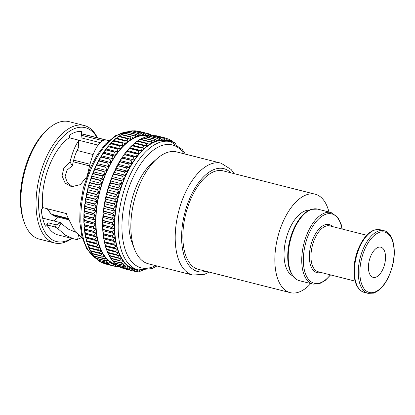 <?xml version="1.0" encoding="UTF-8"?>
<svg xmlns="http://www.w3.org/2000/svg" width="415" height="415" viewBox="0 0 415 415"><rect width="100%" height="100%" fill="white"/><g stroke="black" fill="none" stroke-linecap="round" stroke-linejoin="round"><path stroke-width="0.62" d="M375.559 277.277A15.578 7.895 -75.8 0 1 373.147 277.37A15.578 7.895 -75.8 0 1 368.842 262.591A15.578 7.895 -75.8 0 1 378.397 247.267A15.578 7.895 -75.8 0 1 380.809 247.174A15.578 7.895 -75.8 0 1 385.115 261.953A15.578 7.895 -75.8 0 1 375.559 277.277M292.658 275.809A34.04 17.254 -75.8 0 1 285.281 242.386A34.04 17.254 -75.8 0 1 305.834 210.649A34.04 17.254 -75.8 0 1 309.31 210.177M157.783 138.356L148.446 135.99L157.783 138.361L159.578 140.182A2.231 1.131 -75.8 0 1 159.557 140.436A2.231 1.131 -75.8 0 1 159.542 140.592A2.231 1.131 -75.8 0 1 159.619 140.177L159.521 137.811A68.428 34.689 104.2 0 1 159.661 137.79L160.19 137.884L162.089 139.891A2.231 1.131 -75.8 0 1 162.083 139.995A2.231 1.131 -75.8 0 1 162.042 140.301A2.231 1.131 -75.8 0 1 162.13 139.886L162.078 137.671A68.428 34.689 104.2 0 1 162.218 137.671C163.562 137.863 164.34 138.594 164.553 139.876L164.548 139.928A2.231 1.131 -75.8 0 1 164.48 140.343A2.231 1.131 -75.8 0 1 164.589 139.933L164.573 137.873A68.428 34.689 104.2 0 1 164.708 137.894C165.959 138.138 166.706 138.869 166.954 140.088L166.939 140.296A2.231 1.131 -75.8 0 1 166.856 140.716A2.231 1.131 -75.8 0 1 166.975 140.306L167.121 138.454A68.428 34.689 104.2 0 0 167.027 138.428M150.531 135.876L148.497 133.739L139.71 131.493L148.269 133.666L148.238 135.555A2.231 1.131 104.2 0 0 148.119 135.959A2.231 1.131 104.2 0 0 148.202 135.544L148.217 135.337C147.968 134.118 147.221 133.386 145.971 133.142A68.428 34.689 104.2 0 0 145.836 133.122L145.852 135.176A2.231 1.131 104.2 0 0 145.748 135.591A2.231 1.131 104.2 0 0 145.81 135.176L145.815 135.124C145.603 133.843 144.825 133.106 143.481 132.919A68.428 34.689 104.2 0 0 143.341 132.919L143.398 135.134A2.231 1.131 104.2 0 0 143.305 135.549A2.231 1.131 104.2 0 0 143.346 135.238A2.231 1.131 104.2 0 0 143.351 135.134L141.453 133.132L140.929 133.039A68.428 34.689 104.2 0 0 140.784 133.054L140.882 135.42A2.231 1.131 104.2 0 0 140.804 135.84A2.231 1.131 104.2 0 0 140.825 135.684A2.231 1.131 104.2 0 0 140.841 135.43L139.051 133.604L138.32 133.495A68.428 34.689 104.2 0 0 138.174 133.531L138.325 136.037A2.231 1.131 104.2 0 0 138.262 136.452A2.231 1.131 104.2 0 0 138.278 136.053L136.602 134.403L135.674 134.294A68.428 34.689 104.2 0 0 135.529 134.346L135.736 136.981A2.231 1.131 104.2 0 0 135.689 137.396A2.231 1.131 104.2 0 0 135.689 137.002L134.128 135.523L133.002 135.425A68.428 34.689 104.2 0 0 132.852 135.498L133.127 138.252A2.231 1.131 104.2 0 0 133.101 138.657A2.231 1.131 104.2 0 0 133.085 138.273L131.638 136.966L130.32 136.883A68.428 34.689 104.2 0 0 130.17 136.971L130.518 139.834A2.231 1.131 104.2 0 0 130.507 140.234A2.231 1.131 104.2 0 0 130.471 139.86L129.148 138.709L127.638 138.662A68.428 34.689 104.2 0 0 127.493 138.771L127.913 141.722A2.231 1.131 104.2 0 0 127.919 142.112A2.231 1.131 104.2 0 0 127.872 141.759L126.668 140.758L124.972 140.752A68.428 34.689 104.2 0 0 124.827 140.877L125.335 143.912A2.231 1.131 104.2 0 0 125.356 144.285A2.231 1.131 104.2 0 0 125.289 143.948L124.21 143.097L122.337 143.144A68.428 34.689 104.2 0 0 122.192 143.284L122.788 146.381A2.231 1.131 104.2 0 0 122.83 146.749A2.231 1.131 104.2 0 0 122.747 146.428L121.787 145.712L119.743 145.826A68.428 34.689 104.2 0 0 119.603 145.981L120.293 149.13A2.231 1.131 104.2 0 0 120.345 149.483A2.231 1.131 104.2 0 0 120.251 149.182L119.406 148.586L117.206 148.778A68.428 34.689 104.2 0 0 117.066 148.949L117.855 152.139A2.231 1.131 104.2 0 0 117.927 152.471A2.231 1.131 104.2 0 0 117.813 152.196L117.092 151.719L114.737 151.994A68.428 34.689 104.2 0 0 114.602 152.181L115.495 155.392A2.231 1.131 104.2 0 0 115.578 155.708A2.231 1.131 104.2 0 0 115.453 155.454L114.846 155.08L112.346 155.454A68.428 34.689 104.2 0 0 112.221 155.651L113.217 158.878A2.231 1.131 104.2 0 0 113.316 159.168A2.231 1.131 104.2 0 0 113.176 158.935L112.683 158.655L110.053 159.137A68.428 34.689 104.2 0 0 109.928 159.344L111.033 162.566A2.231 1.131 104.2 0 0 111.153 162.841A2.231 1.131 104.2 0 0 110.997 162.633L99.221 159.542L97.489 162.68L99.263 161.098L107.744 163.251L108.963 166.451A2.231 1.131 104.2 0 0 109.093 166.7A2.231 1.131 104.2 0 0 108.927 166.519L97.053 163.531L95.481 166.799L97.198 165.186L105.68 167.338L107.008 170.508A2.231 1.131 104.2 0 0 107.153 170.731A2.231 1.131 104.2 0 0 106.977 170.575L95.087 167.66L93.608 171.073L95.258 169.439L103.745 171.592L105.182 174.715A2.231 1.131 104.2 0 0 105.337 174.912A2.231 1.131 104.2 0 0 105.151 174.788L93.5 171.82M168.293 139.025L169.315 139.295C169.647 139.248 169.636 139.819 169.284 141.012A2.231 1.131 -75.8 0 0 169.17 141.333A2.231 1.131 -75.8 0 0 169.247 140.996L167.121 138.454M171.457 142.023L171.483 141.489L169.439 139.357M42.652 218.119L60.424 222.627L67.904 228.924L76.049 232.353M53.608 220.899A45.007 22.815 104.2 0 0 58.245 217.123M77.932 140.037L98.116 145.157M82.424 238.589L73.673 229.142L67.23 216.246L66.483 213.601L42.569 207.536A51.927 26.321 104.2 0 1 42.714 193.177A51.927 26.321 104.2 0 1 69.201 137.749L77.289 139.803C78.362 140.104 78.725 140.555 78.378 141.152L78.746 147.294C76.106 151.589 73.989 157.71 72.392 165.658L67.033 170.14L65.129 176.546L67.334 182.569L72.111 186.423M97.411 137.775A60.585 30.71 104.2 0 0 84.209 125.496L69.072 121.652A60.585 30.71 104.2 0 0 48.721 128.437L47.341 129.63A58.738 29.771 104.2 0 0 20.807 189.676A58.738 29.771 104.2 0 0 23.977 221.729L24.62 223.431A60.585 30.71 104.2 0 0 39.275 239.097L54.412 242.936A60.585 30.71 104.2 0 0 71.873 238.438M48.721 128.437A60.585 30.71 104.2 0 0 21.347 190.371A60.585 30.71 104.2 0 0 24.62 223.431M84.209 125.496A60.585 30.71 104.2 0 0 36.484 194.215A60.585 30.71 104.2 0 0 54.412 242.936M97.11 137.697A58.738 29.771 104.2 0 0 63.588 136.068A58.738 29.771 104.2 0 0 39.026 194.298A58.738 29.771 104.2 0 0 71.567 238.36M108.849 140.675L83.623 134.273A51.927 26.321 104.2 0 0 81.724 133.936L105.633 140L104.616 140.052C97.748 142.044 92.218 152.855 88.022 172.479L87.316 175.083M78.834 146.988L78.378 141.152C74.991 146.013 72.2 152.985 70.011 162.078L63.879 167.935L62.058 175.877L65.139 183.093L71.556 186.724L80.297 184.649L86.683 176.821M148.228 136.021A66.12 33.516 104.2 0 0 96.41 211.09A66.12 33.516 104.2 0 0 115.707 264.199M138.226 269.916A66.12 33.516 104.2 0 1 118.659 216.734A66.12 33.516 104.2 0 1 170.741 141.733L167.235 140.846A66.12 33.516 104.2 0 0 115.147 215.847A66.12 33.516 104.2 0 0 134.714 269.024L138.226 269.916L151.957 268.619L156.974 265.984M192.71 275.046A57.695 29.247 104.2 0 1 175.633 228.644A57.695 29.247 104.2 0 1 221.086 163.199L176.733 151.947A57.695 29.247 104.2 0 0 157.352 158.406L152.191 162.877A50.775 25.735 104.2 0 0 129.252 214.783A50.775 25.735 104.2 0 0 131.991 242.49L134.398 248.876A57.695 29.247 104.2 0 0 148.357 263.795L192.71 275.046L204.522 274.299L209.207 272.09M157.352 158.406A57.695 29.247 104.2 0 0 131.285 217.393A57.695 29.247 104.2 0 0 134.398 248.876M328.939 211.987A50.775 25.735 104.2 0 0 315.224 194.22L223.239 170.887A50.775 25.735 104.2 0 0 183.243 228.478A50.775 25.735 104.2 0 0 198.266 269.314L290.251 292.653A50.775 25.735 104.2 0 0 310.778 283.575M315.224 194.22A50.775 25.735 104.2 0 0 275.223 251.817A50.775 25.735 104.2 0 0 290.251 292.653M148.923 136.11L151.034 135.658L159.521 137.811M151.034 135.658A68.428 34.689 104.2 0 1 151.179 135.638L150.168 135.674M130.186 131.358L132.297 130.901L140.784 133.054M132.297 130.901A68.428 34.689 104.2 0 1 132.442 130.886L131.431 130.917M153.669 135.487L162.545 137.739L153.638 135.482M151.724 135.736L153.597 135.518L162.078 137.671M134.932 130.735L143.341 132.919M132.987 130.984L134.299 130.72M164.833 137.925L156.185 135.731L164.833 137.925M154.598 135.726L156.087 135.721L164.573 137.873M137.458 130.979L145.836 133.122M135.861 130.969L137.121 130.927M167.001 138.418L158.442 136.25L166.991 138.418M169.372 139.3L169.86 139.528M150.578 134.543L150.754 135.581M171.499 142.039C171.883 140.903 171.898 140.389 171.54 140.509L172.339 140.944L173.589 142.672M173.283 141.888L173.849 142.044L173.844 142.786M175.348 143.559L173.849 142.044M142.272 270.492L141.992 270.948L141.463 270.824M138.662 271.197L140.213 271.265L141.894 270.476M139.86 269.978C139.679 271.156 139.456 271.592 139.201 271.296M135.783 271.213L137.349 271.462L139.585 270.471M137.432 269.714A2.231 1.131 -75.8 0 0 137.407 269.942C137.168 271.151 136.914 271.638 136.649 271.415L136.711 271.446M118.415 266.233L118.005 266.7L119.437 266.606M137.427 269.714A2.231 1.131 -75.8 0 1 137.365 269.937C136.66 271.104 135.638 271.529 134.294 271.213L135.015 269.574A2.231 1.131 -75.8 0 1 135.098 269.159A2.231 1.131 -75.8 0 1 134.974 269.563C134.232 270.694 133.199 271.062 131.877 270.668L123.38 268.515L131.877 270.668A68.428 34.689 104.2 0 1 131.747 270.632L132.707 268.873A2.231 1.131 -75.8 0 1 132.805 268.458A2.231 1.131 -75.8 0 1 132.67 268.858C131.892 269.942 130.85 270.253 129.553 269.792L121.009 267.634L129.553 269.792A68.428 34.689 104.2 0 1 129.423 269.734L130.492 267.851A2.231 1.131 -75.8 0 1 130.606 267.436A2.231 1.131 -75.8 0 1 130.455 267.831C129.646 268.863 128.603 269.112 127.327 268.578L118.737 266.43L127.327 268.578A68.428 34.689 104.2 0 1 127.208 268.5L128.38 266.503A2.231 1.131 -75.8 0 1 128.51 266.098A2.231 1.131 -75.8 0 1 128.349 266.477L125.844 267.265L125.211 267.042A68.428 34.689 104.2 0 1 125.097 266.944L126.388 264.843A2.231 1.131 -75.8 0 1 126.528 264.448A2.231 1.131 -75.8 0 1 126.357 264.812L124.033 265.496L123.224 265.185A68.428 34.689 104.2 0 1 123.115 265.071L124.516 262.882A2.231 1.131 -75.8 0 1 124.671 262.493A2.231 1.131 -75.8 0 1 124.49 262.845L122.347 263.432L121.367 263.017A68.428 34.689 104.2 0 1 121.268 262.887L122.783 260.62A2.231 1.131 -75.8 0 1 122.949 260.247A2.231 1.131 -75.8 0 1 122.757 260.579L120.801 261.071L119.655 260.553A68.428 34.689 104.2 0 1 119.562 260.407L121.19 258.078A2.231 1.131 -75.8 0 1 121.367 257.715A2.231 1.131 -75.8 0 1 121.164 258.031L119.39 258.441L118.093 257.803A68.428 34.689 104.2 0 1 118.01 257.642L119.753 255.261A2.231 1.131 -75.8 0 1 119.94 254.919A2.231 1.131 -75.8 0 1 119.728 255.215L118.135 255.541L116.688 254.784A68.428 34.689 104.2 0 1 116.615 254.608L118.472 252.196A2.231 1.131 -75.8 0 1 118.669 251.864A2.231 1.131 -75.8 0 1 118.451 252.138L117.035 252.398L115.453 251.506A68.428 34.689 104.2 0 1 115.391 251.319L117.357 248.881A2.231 1.131 -75.8 0 1 117.564 248.575A2.231 1.131 -75.8 0 1 117.341 248.824L116.096 249.016L114.395 247.988A68.428 34.689 104.2 0 1 114.338 247.786L116.413 245.348A2.231 1.131 -75.8 0 1 116.625 245.058A2.231 1.131 -75.8 0 1 116.397 245.286L115.323 245.421L113.513 244.253A68.428 34.689 104.2 0 1 113.466 244.041L115.645 241.603A2.231 1.131 -75.8 0 1 115.868 241.338A2.231 1.131 -75.8 0 1 115.635 241.54L114.722 241.629L112.813 240.311A68.428 34.689 104.2 0 1 112.776 240.088L115.059 237.676A2.231 1.131 -75.8 0 1 115.282 237.432A2.231 1.131 -75.8 0 1 115.048 237.608L114.291 237.66L112.299 236.187A68.428 34.689 104.2 0 1 112.273 235.959L114.654 233.583A2.231 1.131 -75.8 0 1 114.882 233.365A2.231 1.131 -75.8 0 1 114.649 233.51L114.032 233.531L111.972 231.907A68.428 34.689 104.2 0 1 111.962 231.663L114.436 229.339A2.231 1.131 -75.8 0 1 114.67 229.147A2.231 1.131 -75.8 0 1 114.431 229.267L111.837 227.482A68.428 34.689 104.2 0 1 111.837 227.233L114.405 224.977A2.231 1.131 -75.8 0 1 114.639 224.811A2.231 1.131 -75.8 0 1 114.405 224.899L111.9 222.943A68.428 34.689 104.2 0 1 111.905 222.689L114.556 220.51A2.231 1.131 -75.8 0 1 114.789 220.37A2.231 1.131 -75.8 0 1 114.561 220.432L112.149 218.311A68.428 34.689 104.2 0 1 112.169 218.051L114.893 215.961A2.231 1.131 -75.8 0 1 115.126 215.852A2.231 1.131 -75.8 0 1 114.903 215.883L112.59 213.606A68.428 34.689 104.2 0 1 112.615 213.346L115.417 211.36A2.231 1.131 -75.8 0 1 115.65 211.276A2.231 1.131 -75.8 0 1 115.427 211.282L113.212 208.854A68.428 34.689 104.2 0 1 113.254 208.595L116.122 206.722A2.231 1.131 -75.8 0 1 116.35 206.67A2.231 1.131 -75.8 0 1 116.174 206.654A2.231 1.131 -75.8 0 1 116.138 206.644L114.026 204.087A68.428 34.689 104.2 0 1 114.078 203.822L117.004 202.079A2.231 1.131 -75.8 0 1 117.227 202.058A2.231 1.131 -75.8 0 1 117.134 202.043A2.231 1.131 -75.8 0 1 117.02 201.996L115.017 199.314A68.428 34.689 104.2 0 1 115.08 199.055L118.057 197.447A2.231 1.131 -75.8 0 1 118.28 197.457A2.231 1.131 -75.8 0 1 118.265 197.452A2.231 1.131 -75.8 0 1 118.078 197.369L116.184 194.573A68.428 34.689 104.2 0 1 116.257 194.313L119.281 192.856A2.231 1.131 -75.8 0 1 119.432 192.871A2.231 1.131 -75.8 0 1 119.494 192.892A2.231 1.131 -75.8 0 1 119.302 192.778L117.523 189.878A68.428 34.689 104.2 0 1 117.601 189.624L120.666 188.327A2.231 1.131 -75.8 0 1 120.734 188.337A2.231 1.131 -75.8 0 1 120.869 188.394A2.231 1.131 -75.8 0 1 120.692 188.249L119.022 185.261A68.428 34.689 104.2 0 1 119.11 185.012L122.192 183.876A2.231 1.131 -75.8 0 1 122.399 183.975A2.231 1.131 -75.8 0 1 122.233 183.804L120.677 180.743A68.428 34.689 104.2 0 1 120.775 180.499L123.888 179.539L112.32 176.603C111.848 176.583 111.837 177.163 112.289 178.346A68.428 34.689 104.2 0 0 112.195 178.59L120.677 180.743M115.557 266.461L118.047 265.994L117.103 265.045M116.299 264.703A2.231 1.131 104.2 0 0 116.278 264.817L115.422 266.44L115.79 266.503M123.146 268.443L123.374 268.515A68.428 34.689 104.2 0 1 123.26 268.479L122.088 267.908M103.496 179.052A66.582 33.75 104.2 0 1 105.151 174.788L102.038 175.742A68.428 34.689 104.2 0 0 101.94 175.991L103.496 179.052A2.231 1.131 104.2 0 0 103.662 179.223A2.231 1.131 104.2 0 0 103.465 179.124L100.373 180.255A68.428 34.689 104.2 0 0 100.285 180.509L101.955 183.492A2.231 1.131 104.2 0 0 102.132 183.638A2.231 1.131 104.2 0 0 101.997 183.586A2.231 1.131 104.2 0 0 101.929 183.57L98.863 184.872A68.428 34.689 104.2 0 0 98.786 185.126L100.565 188.026A2.231 1.131 104.2 0 0 100.757 188.14A2.231 1.131 104.2 0 0 100.695 188.12A2.231 1.131 104.2 0 0 100.544 188.104L97.52 189.556A68.428 34.689 104.2 0 0 97.447 189.816L99.341 192.617A2.231 1.131 104.2 0 0 99.527 192.7A2.231 1.131 104.2 0 0 99.543 192.7A2.231 1.131 104.2 0 0 99.32 192.695L96.342 194.298A68.428 34.689 104.2 0 0 96.28 194.562L98.282 197.244A2.231 1.131 104.2 0 0 98.397 197.286A2.231 1.131 104.2 0 0 98.49 197.301A2.231 1.131 104.2 0 0 98.267 197.322L95.341 199.065A68.428 34.689 104.2 0 0 95.289 199.33L97.401 201.887A2.231 1.131 104.2 0 0 97.437 201.903A2.231 1.131 104.2 0 0 97.613 201.918A2.231 1.131 104.2 0 0 97.385 201.97L94.516 203.838A68.428 34.689 104.2 0 0 94.48 204.102L96.69 206.525A2.231 1.131 104.2 0 0 96.913 206.525A2.231 1.131 104.2 0 0 96.679 206.603L93.878 208.589A68.428 34.689 104.2 0 0 93.852 208.854L96.166 211.131A2.231 1.131 104.2 0 0 96.394 211.1A2.231 1.131 104.2 0 0 96.161 211.209L93.432 213.3A68.428 34.689 104.2 0 0 93.411 213.554L95.824 215.675A2.231 1.131 104.2 0 0 96.052 215.618A2.231 1.131 104.2 0 0 95.818 215.753L93.168 217.937A68.428 34.689 104.2 0 0 93.162 218.191L95.668 220.147A2.231 1.131 104.2 0 0 95.901 220.059A2.231 1.131 104.2 0 0 95.668 220.22L93.1 222.482A68.428 34.689 104.2 0 0 93.105 222.731L95.699 224.515A2.231 1.131 104.2 0 0 95.932 224.396A2.231 1.131 104.2 0 0 95.699 224.588L93.225 226.912A68.428 34.689 104.2 0 0 93.235 227.15L95.3 228.774L95.912 228.758A2.231 1.131 104.2 0 0 96.145 228.608A2.231 1.131 104.2 0 0 95.917 228.826L93.536 231.202A68.428 34.689 104.2 0 0 93.562 231.435L95.554 232.903L96.316 232.857A2.231 1.131 104.2 0 0 96.545 232.68A2.231 1.131 104.2 0 0 96.322 232.924L94.039 235.336A68.428 34.689 104.2 0 0 94.075 235.559L95.984 236.877L96.897 236.783A2.231 1.131 104.2 0 0 97.131 236.586A2.231 1.131 104.2 0 0 96.908 236.851L94.729 239.284A68.428 34.689 104.2 0 0 94.776 239.497L96.586 240.669L97.66 240.529A2.231 1.131 104.2 0 0 97.888 240.306A2.231 1.131 104.2 0 0 97.675 240.591L95.606 243.034A68.428 34.689 104.2 0 0 95.658 243.237L97.359 244.264L98.604 244.072A2.231 1.131 104.2 0 0 98.827 243.818A2.231 1.131 104.2 0 0 98.62 244.129L96.654 246.562A68.428 34.689 104.2 0 0 96.721 246.754L98.298 247.641L99.714 247.387A2.231 1.131 104.2 0 0 99.932 247.112A2.231 1.131 104.2 0 0 99.735 247.439L97.883 249.856A68.428 34.689 104.2 0 0 97.956 250.027L99.398 250.79L100.99 250.458A2.231 1.131 104.2 0 0 101.203 250.162A2.231 1.131 104.2 0 0 101.016 250.51L99.273 252.891A68.428 34.689 104.2 0 0 99.356 253.051L100.653 253.684L102.427 253.28A2.231 1.131 104.2 0 0 102.63 252.963A2.231 1.131 104.2 0 0 102.453 253.326L100.824 255.656A68.428 34.689 104.2 0 0 100.918 255.801L102.064 256.32L104.02 255.827A2.231 1.131 104.2 0 0 104.212 255.495A2.231 1.131 104.2 0 0 104.046 255.868L102.531 258.135A68.428 34.689 104.2 0 0 102.63 258.265L103.61 258.675L105.752 258.089A2.231 1.131 104.2 0 0 105.934 257.741A2.231 1.131 104.2 0 0 105.784 258.125L104.378 260.319A68.428 34.689 104.2 0 0 104.487 260.428L105.296 260.745L107.62 260.06A2.231 1.131 104.2 0 0 107.791 259.697A2.231 1.131 104.2 0 0 107.651 260.091L106.365 262.192A68.428 34.689 104.2 0 0 106.473 262.285L107.106 262.508L109.612 261.725A2.231 1.131 104.2 0 0 109.773 261.346A2.231 1.131 104.2 0 0 109.648 261.751L108.471 263.748A68.428 34.689 104.2 0 0 108.59 263.826C109.866 264.355 110.909 264.106 111.718 263.074A2.231 1.131 104.2 0 0 111.868 262.685A2.231 1.131 104.2 0 0 111.754 263.094L110.691 264.978A68.428 34.689 104.2 0 0 110.815 265.035C112.112 265.501 113.155 265.19 113.933 264.106A2.231 1.131 104.2 0 0 114.068 263.707A2.231 1.131 104.2 0 0 113.969 264.122L113.01 265.875A68.428 34.689 104.2 0 0 113.139 265.916L104.642 263.764L113.139 265.916C114.462 266.306 115.495 265.937 116.236 264.812A2.231 1.131 104.2 0 0 116.278 264.687M104.658 263.764A68.428 34.689 104.2 0 1 104.528 263.722L103.351 263.151M121.066 267.639A68.428 34.689 104.2 0 1 120.941 267.582L119.458 266.612M110.815 265.035L102.272 262.882L110.815 265.035M101.784 262.654L100.721 261.86M118.84 266.425A68.428 34.689 104.2 0 1 118.721 266.347L118.042 265.994L118.737 266.43M108.59 263.826L100.005 261.678L108.59 263.826M100.103 261.673A68.428 34.689 104.2 0 1 99.984 261.595L99.304 261.237L100.005 261.678M99.304 261.237L98.365 260.293M116.729 264.889A68.428 34.689 104.2 0 1 116.615 264.791L115.728 264.22L116.579 264.915L125.211 267.042M115.728 264.22L114.945 263.188M96.991 259.463L97.841 260.158L106.473 262.285M97.992 260.132A68.428 34.689 104.2 0 1 97.878 260.039L96.207 258.436M114.737 263.032A68.428 34.689 104.2 0 1 114.633 262.918L113.596 262.114L114.54 263.089L123.224 265.185M113.596 262.114L112.963 261.045M128.038 131.685L115.816 135.498L105.571 143.906L97.52 154.349L90.569 167.167L83.389 187.725L80.1 206.561L79.732 221.802L81.999 237.053L86.994 249.259L95.761 258.312L104.487 260.428M96 258.275A68.428 34.689 104.2 0 1 95.896 258.166L94.226 256.294M112.88 260.864A68.428 34.689 104.2 0 1 112.781 260.734L111.645 259.702L112.631 260.962L121.367 263.017M111.645 259.702L111.153 258.623M94.143 256.112A68.428 34.689 104.2 0 1 94.044 255.982L92.908 254.95L93.894 256.211L102.63 258.265M92.908 254.95L92.415 253.871M111.168 258.4A68.428 34.689 104.2 0 1 111.08 258.255L109.882 257.004L110.867 258.555L119.655 260.553M109.882 257.004L109.513 255.936M92.431 253.648A68.428 34.689 104.2 0 1 92.343 253.503L91.144 252.253L92.13 253.798L100.918 255.801M91.144 252.253L90.776 251.179M109.607 255.65A68.428 34.689 104.2 0 1 109.524 255.49L108.31 254.042L109.254 255.868L109.607 255.65L118.093 257.803M108.31 254.042L108.045 253.046M90.869 250.899A68.428 34.689 104.2 0 1 90.786 250.738L89.573 249.291L90.517 251.111L90.869 250.899L99.356 253.051M89.573 249.291L89.308 248.289M108.159 252.279C107.646 253.01 107.661 253.124 108.206 252.631A68.428 34.689 104.2 0 1 108.133 252.455L106.92 250.831L107.796 252.922L118.135 255.541M106.92 250.831L106.743 249.903M89.422 247.527C88.909 248.253 88.924 248.372 89.469 247.874A68.428 34.689 104.2 0 1 89.396 247.703L88.182 246.079L89.064 248.165L99.398 250.79M88.182 246.079L88.006 245.146M117.035 252.398L106.51 249.726L105.612 246.52M106.883 249.202C106.359 249.851 106.385 249.903 106.971 249.353L115.453 251.506M106.971 249.353A68.428 34.689 104.2 0 1 106.909 249.166L105.721 247.387M88.146 244.451C87.622 245.099 87.653 245.146 88.234 244.601A68.428 34.689 104.2 0 1 88.172 244.409L86.984 242.635L87.773 244.975L98.298 247.641M86.984 242.635L86.875 241.769M116.096 249.016L105.394 246.303L104.658 242.92M105.768 245.888C105.239 246.453 105.286 246.432 105.908 245.836L114.395 247.988M105.908 245.836A68.428 34.689 104.2 0 1 105.856 245.633L104.71 243.73M97.359 244.264L86.657 241.551L85.921 238.169M87.031 241.136C86.502 241.696 86.548 241.68 87.171 241.084L95.658 243.237M87.171 241.084A68.428 34.689 104.2 0 1 87.119 240.882L85.972 238.973M104.829 242.35L105.026 242.101L113.513 244.253M105.026 242.101A68.428 34.689 104.2 0 1 104.985 241.888L103.89 239.87L103.885 239.118M86.092 237.593L86.289 237.344L94.776 239.497M86.289 237.344A68.428 34.689 104.2 0 1 86.247 237.131L85.153 235.118L85.148 234.361M114.722 241.629L103.709 238.838L103.299 235.129M104.066 238.604C103.537 238.988 103.626 238.843 104.326 238.158L112.813 240.311M104.326 238.158A68.428 34.689 104.2 0 1 104.295 237.935L103.257 235.834M95.984 236.877L84.971 234.081L84.561 230.377M85.329 233.853C84.8 234.236 84.888 234.086 85.589 233.406L94.075 235.559M85.589 233.406A68.428 34.689 104.2 0 1 85.557 233.183L84.525 231.082M114.291 237.66L103.143 234.833L102.894 230.979M103.48 234.672C102.962 234.968 103.07 234.755 103.812 234.034L112.299 236.187M103.812 234.034A68.428 34.689 104.2 0 1 103.792 233.806L102.821 231.637M95.554 232.903L84.411 230.076L84.157 226.227M84.743 229.92C84.224 230.211 84.333 229.998 85.075 229.282L93.562 231.435M85.075 229.282A68.428 34.689 104.2 0 1 85.054 229.049L84.084 226.886M114.032 233.531L102.775 230.673L102.681 226.683M103.081 230.574C102.567 230.776 102.702 230.501 103.491 229.754L111.972 231.907M103.491 229.754A68.428 34.689 104.2 0 1 103.475 229.511L102.578 227.306M95.3 228.774L84.038 225.921L83.944 221.932M84.344 225.822C83.83 226.019 83.97 225.75 84.753 224.997L93.235 227.15M84.753 224.997A68.428 34.689 104.2 0 1 84.738 224.759L83.84 222.549M102.863 226.331C102.365 226.44 102.531 226.102 103.356 225.329A68.428 34.689 104.2 0 1 103.356 225.08L102.526 222.85L102.593 226.383L114.431 229.267A66.582 33.75 104.2 0 1 114.405 224.977M102.526 222.85L102.832 222.041A2.231 1.131 -75.8 0 1 102.837 222.035M84.126 221.579C83.628 221.683 83.794 221.351 84.619 220.578A68.428 34.689 104.2 0 1 84.619 220.329L83.789 218.098L83.856 221.626L95.699 224.515A66.582 33.75 104.2 0 1 95.668 220.22M83.789 218.098L84.095 217.289A2.231 1.131 104.2 0 0 84.095 217.289M102.832 221.963C102.355 221.978 102.547 221.584 103.413 220.79A68.428 34.689 104.2 0 1 103.423 220.536L102.661 218.3L102.609 221.978L114.405 224.899A66.582 33.75 104.2 0 1 114.556 220.51M102.661 218.3L102.987 217.574A2.231 1.131 -75.8 0 1 103.029 217.543M84.095 217.211C83.617 217.221 83.809 216.832 84.676 216.039A68.428 34.689 104.2 0 1 84.686 215.784L83.923 213.543L83.877 217.227L95.668 220.147A66.582 33.75 104.2 0 1 95.818 215.753M83.923 213.543L84.25 212.817A2.231 1.131 104.2 0 1 84.292 212.786M102.821 217.486L102.993 213.673L103.683 215.899A68.428 34.689 104.2 0 0 103.662 216.158C102.754 216.967 102.531 217.413 102.993 217.496L114.561 220.432A66.582 33.75 104.2 0 1 114.893 215.961M102.987 213.673L103.325 213.025A2.231 1.131 -75.8 0 1 103.408 212.978M84.084 212.734L84.255 208.921L84.945 211.147A68.428 34.689 104.2 0 0 84.925 211.401C84.017 212.215 83.794 212.662 84.255 212.739L95.824 215.675A66.582 33.75 104.2 0 1 96.161 211.209M84.255 208.921L84.587 208.273A2.231 1.131 104.2 0 1 84.67 208.226M103.226 212.931L103.506 208.994L104.134 211.194A68.428 34.689 104.2 0 0 104.103 211.453C103.153 212.273 102.899 212.771 103.335 212.947L114.903 215.883A66.582 33.75 104.2 0 1 115.417 211.36M103.506 208.994L103.849 208.423A2.231 1.131 -75.8 0 1 103.968 208.372M84.489 208.18L84.769 204.242L85.397 206.437A68.428 34.689 104.2 0 0 85.366 206.701C84.416 207.521 84.162 208.019 84.598 208.195L96.166 211.131A66.582 33.75 104.2 0 1 96.679 206.603M84.769 204.242L85.111 203.672A2.231 1.131 104.2 0 1 85.231 203.62M103.823 208.335L104.207 204.284L104.772 206.442A68.428 34.689 104.2 0 0 104.73 206.701C103.74 207.531 103.449 208.076 103.859 208.346L115.427 211.282A66.582 33.75 104.2 0 1 116.122 206.722M104.207 204.284L104.554 203.786A2.231 1.131 -75.8 0 1 104.705 203.744M85.085 203.583L85.469 199.532L86.035 201.685A68.428 34.689 104.2 0 0 85.993 201.949C85.002 202.774 84.712 203.324 85.122 203.589L96.69 206.525A66.582 33.75 104.2 0 1 97.385 201.97M85.469 199.532L85.817 199.034A2.231 1.131 104.2 0 1 85.967 198.993M104.782 203.734A2.231 1.131 -75.8 0 1 104.606 203.718A2.231 1.131 -75.8 0 1 104.564 203.708L105.083 199.568L105.436 199.143A2.231 1.131 -75.8 0 1 105.618 199.117M104.564 203.708C104.186 203.35 104.513 202.759 105.54 201.934L114.026 204.087M105.54 201.934A68.428 34.689 104.2 0 1 105.592 201.669L105.083 199.568M86.045 198.982A2.231 1.131 -75.8 0 1 85.869 198.967A2.231 1.131 -75.8 0 1 85.827 198.956L86.346 194.817L86.699 194.391A2.231 1.131 104.2 0 1 86.88 194.365M85.827 198.956C85.454 198.598 85.775 198.007 86.802 197.177L95.289 199.33M86.802 197.177A68.428 34.689 104.2 0 1 86.854 196.918L86.346 194.817M105.659 199.122A2.231 1.131 -75.8 0 1 105.566 199.107A2.231 1.131 -75.8 0 1 105.452 199.065L106.136 194.868L106.489 194.511A2.231 1.131 -75.8 0 1 106.702 194.521A2.231 1.131 -75.8 0 1 106.697 194.516A2.231 1.131 -75.8 0 1 106.51 194.433L106.359 193.976L107.713 189.92A2.231 1.131 -75.8 0 1 107.859 189.935A2.231 1.131 -75.8 0 1 107.926 189.956L119.364 192.861M105.452 199.065C105.104 198.619 105.467 197.986 106.536 197.161L115.017 199.314M106.536 197.161A68.428 34.689 104.2 0 1 106.593 196.902C105.996 195.662 105.965 194.863 106.489 194.511M86.922 194.365A2.231 1.131 -75.8 0 1 86.828 194.35A2.231 1.131 -75.8 0 1 86.714 194.308L86.538 193.909L87.752 189.759C87.228 190.112 87.264 190.91 87.856 192.145A68.428 34.689 104.2 0 0 87.798 192.41L96.28 194.562M86.714 194.308C86.372 193.862 86.73 193.229 87.798 192.41M106.51 194.433C106.199 193.904 106.598 193.229 107.703 192.42L116.184 194.573M107.703 192.42A68.428 34.689 104.2 0 1 107.77 192.161C107.215 190.926 107.195 190.179 107.713 189.92M87.752 189.759A2.231 1.131 104.2 0 1 87.964 189.764L99.527 192.7L87.97 189.769A2.231 1.131 -75.8 0 1 87.959 189.764A2.231 1.131 -75.8 0 1 87.773 189.681L87.622 189.219L88.976 185.168C88.457 185.427 88.478 186.174 89.033 187.404A68.428 34.689 104.2 0 0 88.966 187.668L97.447 189.816M87.773 189.681C87.461 189.147 87.861 188.477 88.966 187.668M107.9 189.946A2.231 1.131 -75.8 0 1 107.734 189.842L107.62 189.323L109.041 187.725L117.523 189.878M109.041 187.725A68.428 34.689 104.2 0 1 109.119 187.471C108.595 186.252 108.59 185.557 109.093 185.391A2.231 1.131 -75.8 0 1 109.161 185.401L120.734 188.337M107.62 189.323L109.093 185.391M89.163 185.194A2.231 1.131 -75.8 0 1 88.997 185.09L88.883 184.566L90.304 182.974L98.786 185.126M90.304 182.974A68.428 34.689 104.2 0 1 90.382 182.719C89.858 181.495 89.853 180.805 90.356 180.634L88.883 184.566M109.249 185.422A2.231 1.131 -75.8 0 1 109.119 185.313L109.041 184.732L110.54 183.108L119.022 185.261M110.54 183.108A68.428 34.689 104.2 0 1 110.623 182.859C110.141 181.656 110.141 181.018 110.634 180.945L122.192 183.876A66.582 33.75 104.2 0 0 120.692 188.249M109.041 184.732L110.623 180.94M90.511 180.67A2.231 1.131 -75.8 0 1 90.382 180.561L90.304 179.975L91.803 178.357L100.285 180.509M91.803 178.357A68.428 34.689 104.2 0 1 91.891 178.102C91.404 176.904 91.404 176.261 91.897 176.188L103.454 179.124A66.582 33.75 104.2 0 0 101.955 183.492M90.304 179.975L91.886 176.188M110.753 180.971A2.231 1.131 -75.8 0 1 110.66 180.867L110.618 180.224L112.195 178.59M110.618 180.224L112.237 176.577M92.016 176.219A2.231 1.131 -75.8 0 1 91.922 176.116L91.881 175.472L93.458 173.838L101.94 175.991M93.458 173.838A68.428 34.689 104.2 0 1 93.551 173.589C93.1 172.412 93.11 171.831 93.583 171.851L91.881 175.472M112.408 176.619A2.231 1.131 -75.8 0 1 112.351 176.531L112.346 175.825L114.006 172.334L125.714 175.332L122.581 176.105A68.428 34.689 104.2 0 0 122.477 176.344L123.919 179.467A2.231 1.131 -75.8 0 0 124.075 179.664A2.231 1.131 -75.8 0 0 123.888 179.539A66.582 33.75 104.2 0 0 122.233 183.804M112.346 175.825L113.995 174.191L122.477 176.344M113.995 174.191A68.428 34.689 104.2 0 1 114.099 173.952C113.674 172.801 113.689 172.282 114.141 172.396M105.182 174.715A66.582 33.75 104.2 0 1 106.977 170.575L103.843 171.354A68.428 34.689 104.2 0 0 103.745 171.592M93.671 171.867A2.231 1.131 -75.8 0 1 93.614 171.779L93.608 171.073M95.258 169.439A68.428 34.689 104.2 0 1 95.362 169.201C94.942 168.049 94.952 167.525 95.403 167.644M114.208 172.386A2.231 1.131 -75.8 0 1 114.172 172.324L115.915 168.236L127.379 171.141L124.526 171.862A68.428 34.689 104.2 0 0 124.417 172.09L125.745 175.26A2.231 1.131 -75.8 0 0 125.89 175.483A2.231 1.131 -75.8 0 0 125.714 175.332A66.582 33.75 104.2 0 0 123.919 179.467M114.218 171.556L115.935 169.937L124.417 172.09M115.935 169.937A68.428 34.689 104.2 0 1 116.044 169.709C115.65 168.589 115.666 168.132 116.096 168.34M107.008 170.508A66.582 33.75 104.2 0 1 108.927 166.519L105.794 167.11A68.428 34.689 104.2 0 0 105.68 167.338M95.471 167.629A2.231 1.131 -75.8 0 1 95.44 167.572L95.481 166.799M97.198 165.186A68.428 34.689 104.2 0 1 97.307 164.957C96.913 163.832 96.934 163.375 97.359 163.583M116.138 168.288A2.231 1.131 -75.8 0 1 116.127 168.267L116.226 167.432L117.959 164.299L129.345 167.188L129.734 167.385L126.601 167.785A68.428 34.689 104.2 0 0 126.482 168.002L127.701 171.203A2.231 1.131 -75.8 0 0 127.83 171.452A2.231 1.131 -75.8 0 0 127.664 171.271A66.582 33.75 104.2 0 0 125.745 175.26M116.226 167.432L118 165.85L126.482 168.002M118 165.85A68.428 34.689 104.2 0 1 118.114 165.632C117.751 164.542 117.767 164.153 118.166 164.449M108.963 166.451A66.582 33.75 104.2 0 1 110.997 162.633L107.864 163.028A68.428 34.689 104.2 0 0 107.744 163.251M97.401 163.536A2.231 1.131 -75.8 0 1 97.39 163.515L97.489 162.68M99.263 161.098A68.428 34.689 104.2 0 1 99.377 160.875C99.014 159.791 99.029 159.396 99.429 159.697M146.147 136.826L148.425 136.136L156.912 138.288L157.062 140.794A2.231 1.131 -75.8 0 0 157 141.209A2.231 1.131 -75.8 0 0 157.015 140.804L155.34 139.16L154.411 139.046A68.428 34.689 104.2 0 0 154.266 139.103L154.473 141.738A2.231 1.131 -75.8 0 0 154.427 142.148A2.231 1.131 -75.8 0 0 154.427 141.754L152.865 140.28L151.74 140.177A68.428 34.689 104.2 0 0 151.589 140.249L151.864 143.004A2.231 1.131 -75.8 0 0 151.838 143.408A2.231 1.131 -75.8 0 0 151.823 143.03L150.375 141.717L149.058 141.64A68.428 34.689 104.2 0 0 148.907 141.728L149.255 144.586A2.231 1.131 -75.8 0 0 149.244 144.985A2.231 1.131 -75.8 0 0 149.208 144.617L147.885 143.466L146.376 143.414A68.428 34.689 104.2 0 0 146.225 143.523L146.651 146.474A2.231 1.131 -75.8 0 0 146.656 146.863A2.231 1.131 -75.8 0 0 146.609 146.511L145.406 145.509L143.709 145.504A68.428 34.689 104.2 0 0 143.564 145.629L144.072 148.663A2.231 1.131 -75.8 0 0 144.093 149.042A2.231 1.131 -75.8 0 0 144.026 148.705L142.947 147.849L141.074 147.896A68.428 34.689 104.2 0 0 140.929 148.041L141.525 151.138A2.231 1.131 -75.8 0 0 141.562 151.501A2.231 1.131 -75.8 0 0 141.484 151.179L140.519 150.463L138.48 150.578A68.428 34.689 104.2 0 0 138.34 150.733L139.03 153.887A2.231 1.131 -75.8 0 0 139.082 154.235A2.231 1.131 -75.8 0 0 138.989 153.934L138.143 153.343L135.944 153.534A68.428 34.689 104.2 0 0 135.804 153.706L136.592 156.896A2.231 1.131 -75.8 0 0 136.665 157.228A2.231 1.131 -75.8 0 0 136.551 156.948L135.829 156.471L133.474 156.751A68.428 34.689 104.2 0 0 133.34 156.932L134.227 160.149A2.231 1.131 -75.8 0 0 134.315 160.46A2.231 1.131 -75.8 0 0 134.19 160.206L133.583 159.832L131.083 160.206A68.428 34.689 104.2 0 0 130.953 160.403L131.949 163.629A2.231 1.131 -75.8 0 0 132.053 163.92A2.231 1.131 -75.8 0 0 131.913 163.692L131.42 163.411L128.79 163.894A68.428 34.689 104.2 0 0 128.666 164.101L129.77 167.323A2.231 1.131 -75.8 0 0 129.89 167.593A2.231 1.131 -75.8 0 0 129.734 167.385A66.582 33.75 104.2 0 0 127.701 171.203M118.192 164.356L118.353 163.479L120.184 161.949L128.666 164.101M120.184 161.949A68.428 34.689 104.2 0 1 120.303 161.741C119.966 160.693 119.977 160.366 120.345 160.755M118.353 163.479L120.122 160.543L131.42 163.411M99.455 159.604L99.621 158.727L101.447 157.197L109.928 159.344M101.447 157.197A68.428 34.689 104.2 0 1 101.566 156.984C101.229 155.941 101.239 155.615 101.608 156.004M99.621 158.727L101.385 155.791L112.683 158.655M120.366 160.605L120.599 159.718L122.472 158.25L130.953 160.403M122.472 158.25A68.428 34.689 104.2 0 1 122.601 158.053C122.28 157.057 122.29 156.792 122.617 157.269M120.599 159.718L122.399 156.995L133.583 159.832M101.628 155.853L101.862 154.966L103.734 153.498L112.221 155.651M103.734 153.498A68.428 34.689 104.2 0 1 103.864 153.301C103.548 152.3 103.553 152.04 103.885 152.518M101.862 154.966L103.662 152.243L114.846 155.08M122.643 157.057L122.954 156.165L124.853 154.779L133.34 156.932M124.853 154.779A68.428 34.689 104.2 0 1 124.988 154.598C124.692 153.643 124.687 153.451 124.982 154.012M122.954 156.165L124.77 153.664L135.829 156.471M103.906 152.305L104.217 151.413L106.116 150.028L114.602 152.181M106.116 150.028A68.428 34.689 104.2 0 1 106.25 149.841C105.955 148.892 105.95 148.7 106.245 149.26M104.217 151.413L106.033 148.912L117.092 151.719M125.014 153.726L125.397 152.839L127.317 151.553L135.804 153.706M127.317 151.553A68.428 34.689 104.2 0 1 127.457 151.382L127.415 150.998M106.276 148.975L106.66 148.082L108.58 146.796L117.066 148.949M108.58 146.796A68.428 34.689 104.2 0 1 108.72 146.625L108.678 146.246M127.472 150.635L127.934 149.753L129.853 148.58L138.34 150.733M129.853 148.58A68.428 34.689 104.2 0 1 129.994 148.425L129.911 148.248M127.934 149.753L129.765 147.735L140.519 150.463M108.735 145.883L109.197 145.001L111.116 143.829L119.603 145.981M111.116 143.829A68.428 34.689 104.2 0 1 111.256 143.673L111.173 143.491M109.197 145.001L111.028 142.983L121.787 145.712M130.004 147.797L130.543 146.931L132.442 145.888L140.929 148.041M132.442 145.888A68.428 34.689 104.2 0 1 132.587 145.748C132.333 144.965 132.292 144.97 132.458 145.769M130.543 146.931L132.354 145.167L142.947 147.849M111.267 143.04L111.806 142.174L113.705 141.131L122.192 143.284M113.705 141.131A68.428 34.689 104.2 0 1 113.85 140.991C113.596 140.213 113.554 140.218 113.72 141.012M124.21 143.097L113.622 140.41L111.806 142.174M132.52 145.52L133.22 144.379L135.077 143.476L143.564 145.629M135.077 143.476A68.428 34.689 104.2 0 1 135.223 143.357C134.979 142.636 134.917 142.708 135.036 143.574M145.406 145.509L135.005 142.874L133.22 144.379M113.783 140.768L114.483 139.627L116.34 138.724L124.827 140.877M116.34 138.724A68.428 34.689 104.2 0 1 116.485 138.6C116.242 137.884 116.179 137.956 116.299 138.823M126.668 140.758L116.267 138.117L114.483 139.627M135.155 143.149L135.954 142.117L137.744 141.37L146.225 143.523M137.744 141.37A68.428 34.689 104.2 0 1 137.889 141.266C137.65 140.612 137.567 140.747 137.64 141.681M147.885 143.466L137.676 140.877L135.954 142.117M116.418 138.397L117.217 137.36L119.006 136.618L127.493 138.771M119.006 136.618A68.428 34.689 104.2 0 1 119.152 136.509C118.913 135.855 118.83 135.996 118.903 136.924M129.148 138.714L118.939 136.12L117.217 137.36M137.837 141.116L138.734 140.156L140.426 139.575L148.907 141.728M140.426 139.575A68.428 34.689 104.2 0 1 140.571 139.487L140.332 139.186L138.734 140.156M119.1 136.359L119.997 135.404L121.688 134.823L130.17 136.971M121.688 134.823A68.428 34.689 104.2 0 1 121.834 134.73L121.595 134.434L119.997 135.404M140.54 139.404L141.556 138.517L143.108 138.096L151.589 140.249M143.108 138.096A68.428 34.689 104.2 0 1 143.253 138.024L143.025 137.801L141.556 138.517M121.803 134.652L122.819 133.765L124.37 133.345L132.852 135.498M124.37 133.345A68.428 34.689 104.2 0 1 124.516 133.272L124.287 133.049L122.819 133.765M143.388 137.873L145.779 136.95L154.266 139.103M145.779 136.95A68.428 34.689 104.2 0 1 145.924 136.893L144.415 137.209M124.65 133.122L127.042 132.193L135.529 134.346M127.042 132.193A68.428 34.689 104.2 0 1 127.187 132.141L125.678 132.458M68.299 219.016L52.031 214.773L55.688 216.474L68.61 219.753M47.134 208.693L50.905 213.875L51.61 214.244L68.06 218.42M89.391 165.86L73.232 161.762M89.801 164.221L73.642 160.123M148.446 135.99L147.289 136.255M138.32 133.495L129.708 131.233L128.551 131.503L129.688 131.379L138.174 133.531M127.41 132.074L128.551 131.503M100.627 188.109L89.189 185.204A2.231 1.131 104.2 0 0 89.121 185.183A2.231 1.131 104.2 0 0 88.976 185.168M77.657 239.211L81.397 237.779M60.424 222.627L56.326 224.889L48.239 222.839L47.009 224.909L55.096 226.964L57.929 228.691L65.43 235.227L74.026 238.983L77.569 239.647L78.492 235.103M47.009 224.909A51.927 26.321 104.2 0 0 58.079 234.942L74.026 238.983M48.239 222.839L45.468 226.201A54.515 27.634 -75.8 0 1 41.256 209.72L42.968 207.64M69.502 137.827L69.772 134.974A54.515 27.634 -75.8 0 1 81.651 131.358L81.044 137.796A11.537 5.852 -75.8 0 1 81.433 135.274L81.724 133.936M72.392 165.658L70.011 162.078M106.707 194.521L118.249 197.447M311.883 209.336A36.925 18.716 -75.8 0 1 317.605 209.113L311.442 209.342C308.63 210.203 305.845 211.998 303.085 214.721C299.334 218.482 296.113 223.441 293.41 229.614C290.516 236.353 288.71 243.387 287.989 250.707C287.263 258.841 288.01 265.719 290.225 271.337L292.793 275.991C294.676 278.481 296.891 280.047 299.443 280.696A36.925 18.716 -75.8 0 1 289.234 245.659A36.925 18.716 -75.8 0 1 311.883 209.336M330.61 274.912L324.961 280.722L319.099 283.891L312.941 284.119A36.925 18.716 -75.8 0 1 302.732 249.083A36.925 18.716 -75.8 0 1 325.381 212.76A36.925 18.716 -75.8 0 1 331.103 212.537L317.605 209.113M330.35 274.849A35.773 18.136 -75.8 0 1 319.726 283.03A35.773 18.136 -75.8 0 1 303.604 254.478A35.773 18.136 -75.8 0 1 326.242 214.114A35.773 18.136 -75.8 0 1 341.986 228.992M355.084 281.126L318.129 271.747A23.655 11.994 -75.8 0 1 311.592 249.301A23.655 11.994 -75.8 0 1 326.102 226.03A23.655 11.994 -75.8 0 1 329.764 225.89L366.72 235.264M320.842 272.437A24.812 12.575 -75.8 0 1 320.728 272.473A24.812 12.575 -75.8 0 1 309.543 252.668A24.812 12.575 -75.8 0 1 325.241 224.676A24.812 12.575 -75.8 0 1 332.477 226.574M375.098 229.926A32.313 16.377 -75.8 0 1 380.104 229.728L374.657 229.936C372.022 230.74 369.412 232.478 366.834 235.144C363.473 238.687 360.625 243.309 358.301 249.01C356.215 254.198 354.856 259.572 354.223 265.123C353.092 280.53 356.423 289.613 364.209 292.368A32.313 16.377 -75.8 0 1 355.282 261.709A32.313 16.377 -75.8 0 1 375.098 229.926M383.958 230.709C392.72 232.296 397.025 249.171 392.44 266.207C388.243 280.882 381.935 289.862 373.51 293.14L368.069 293.348A32.313 16.377 -75.8 0 1 359.136 262.685A32.313 16.377 -75.8 0 1 378.957 230.906A32.313 16.377 -75.8 0 1 383.958 230.709L380.104 229.728M379.813 232.26A31.156 15.791 -75.8 0 1 393.861 257.129A31.156 15.791 -75.8 0 1 374.143 292.285A31.156 15.791 -75.8 0 1 360.096 267.416A31.156 15.791 -75.8 0 1 379.813 232.26M127.841 131.783A66.12 33.516 104.2 0 0 81.335 207.267A66.12 33.516 104.2 0 0 95.471 258.021M183.855 153.752A63.396 32.137 104.2 0 0 147.922 155.013A63.396 32.137 104.2 0 0 122.409 216.863A63.396 32.137 104.2 0 0 155.48 265.605M230.849 172.816A53.084 26.908 104.2 0 0 201.519 179.067A53.084 26.908 104.2 0 0 181.993 228.862A53.084 26.908 104.2 0 0 205.876 271.244M162.089 139.891A66.582 33.75 104.2 0 0 159.619 140.177M143.351 135.134A66.582 33.75 104.2 0 0 140.882 135.42M151.179 135.638L159.661 137.79M132.442 130.886L140.929 133.039M164.548 139.928A66.582 33.75 104.2 0 0 162.13 139.886M145.81 135.176A66.582 33.75 104.2 0 0 143.398 135.134M166.939 140.296A66.582 33.75 104.2 0 0 164.589 139.933M148.202 135.544A66.582 33.75 104.2 0 0 145.852 135.176M169.247 140.996A66.582 33.75 104.2 0 0 166.975 140.306M149.41 135.866A66.582 33.75 104.2 0 0 148.238 135.555M171.094 141.826A66.582 33.75 104.2 0 0 169.284 141.012M137.407 269.942A66.582 33.75 104.2 0 0 138.579 270.004M135.015 269.574A66.582 33.75 104.2 0 0 137.365 269.937M113.829 266.036L115.422 266.44M132.707 268.873A66.582 33.75 104.2 0 0 134.974 269.563M113.969 264.122A66.582 33.75 104.2 0 0 116.236 264.812M123.26 268.479L131.747 270.632M104.528 263.722L113.01 265.875M130.492 267.851A66.582 33.75 104.2 0 0 132.67 268.858M111.754 263.094A66.582 33.75 104.2 0 0 113.933 264.106M120.941 267.582L129.423 269.734M102.204 262.825L110.691 264.978M128.38 266.503A66.582 33.75 104.2 0 0 130.455 267.831M109.648 261.751A66.582 33.75 104.2 0 0 111.718 263.074M118.721 266.347L127.208 268.5M99.984 261.595L108.471 263.748M126.388 264.843A66.582 33.75 104.2 0 0 128.349 266.477M107.651 260.091A66.582 33.75 104.2 0 0 109.612 261.725M116.615 264.791L125.097 266.944M97.878 260.039L106.365 262.192M124.516 262.882A66.582 33.75 104.2 0 0 126.357 264.812M105.784 258.125A66.582 33.75 104.2 0 0 107.62 260.06M114.633 262.918L123.115 265.071M95.896 258.166L104.378 260.319M122.783 260.62A66.582 33.75 104.2 0 0 124.49 262.845M104.046 255.868A66.582 33.75 104.2 0 0 105.752 258.089M112.781 260.734L121.268 262.887M94.044 255.982L102.531 258.135M121.19 258.078A66.582 33.75 104.2 0 0 122.757 260.579M102.453 253.326A66.582 33.75 104.2 0 0 104.02 255.827M111.08 258.255L119.562 260.407M92.343 253.503L100.824 255.656M119.753 255.261A66.582 33.75 104.2 0 0 121.164 258.031M101.016 250.51A66.582 33.75 104.2 0 0 102.427 253.28M109.524 255.49L118.01 257.642M90.786 250.738L99.273 252.891M118.472 252.196A66.582 33.75 104.2 0 0 119.728 255.215M99.735 247.439A66.582 33.75 104.2 0 0 100.99 250.458M108.206 252.631L116.688 254.784M108.133 252.455L116.615 254.608M89.469 247.874L97.956 250.027M89.396 247.703L97.883 249.856M117.357 248.881A66.582 33.75 104.2 0 0 118.451 252.138M98.62 244.129A66.582 33.75 104.2 0 0 99.714 247.387M106.909 249.166L115.391 251.319M88.234 244.601L96.721 246.754M88.172 244.409L96.654 246.562M116.413 245.348A66.582 33.75 104.2 0 0 117.341 248.824M97.675 240.591A66.582 33.75 104.2 0 0 98.604 244.072M105.856 245.633L114.338 247.786M87.119 240.882L95.606 243.034M115.645 241.603A66.582 33.75 104.2 0 0 116.397 245.286M96.908 236.851A66.582 33.75 104.2 0 0 97.66 240.529M104.985 241.888L113.466 244.041M86.247 237.131L94.729 239.284M115.059 237.676A66.582 33.75 104.2 0 0 115.635 241.54M96.322 232.924A66.582 33.75 104.2 0 0 96.897 236.783M104.295 237.935L112.776 240.088M85.557 233.183L94.039 235.336M114.654 233.583A66.582 33.75 104.2 0 0 115.048 237.608M95.917 228.826A66.582 33.75 104.2 0 0 96.316 232.857M103.792 233.806L112.273 235.959M85.054 229.049L93.536 231.202M114.436 229.339A66.582 33.75 104.2 0 0 114.649 233.51M95.699 224.588A66.582 33.75 104.2 0 0 95.912 228.758M103.475 229.511L111.962 231.663M84.738 224.759L93.225 226.912M103.356 225.329L111.837 227.482M103.356 225.08L111.837 227.233M84.619 220.578L93.105 222.731M84.619 220.329L93.1 222.482M103.413 220.79L111.9 222.943M103.423 220.536L111.905 222.689M84.676 216.039L93.162 218.191M84.686 215.784L93.168 217.937M103.662 216.158L112.149 218.311M103.683 215.899L112.169 218.051M84.925 211.401L93.411 213.554M84.945 211.147L93.432 213.3M104.103 211.453L112.59 213.606M104.134 211.194L112.615 213.346M85.366 206.701L93.852 208.854M85.397 206.437L93.878 208.589M104.73 206.701L113.212 208.854M104.772 206.442L113.254 208.595M85.993 201.949L94.48 204.102M86.035 201.685L94.516 203.838M117.004 202.079A66.582 33.75 104.2 0 0 116.138 206.644M98.267 197.322A66.582 33.75 104.2 0 0 97.401 201.887M105.592 201.669L114.078 203.822M86.854 196.918L95.341 199.065M118.057 197.447A66.582 33.75 104.2 0 0 117.02 201.996M99.32 192.695A66.582 33.75 104.2 0 0 98.282 197.244M106.593 196.902L115.08 199.055M87.856 192.145L96.342 194.298M119.281 192.856A66.582 33.75 104.2 0 0 118.078 197.369M100.544 188.104A66.582 33.75 104.2 0 0 99.341 192.617M107.77 192.161L116.257 194.313M89.033 187.404L97.52 189.556M120.666 188.327A66.582 33.75 104.2 0 0 119.302 192.778M101.929 183.57A66.582 33.75 104.2 0 0 100.565 188.026M109.119 187.471L117.601 189.624M90.382 182.719L98.863 184.872M110.623 182.859L119.11 185.012M91.891 178.102L100.373 180.255M112.289 178.346L120.775 180.499M93.551 173.589L102.038 175.742M114.099 173.952L122.581 176.105M95.362 169.201L103.843 171.354M116.044 169.709L124.526 171.862M97.307 164.957L105.794 167.11M118.114 165.632L126.601 167.785M99.377 160.875L107.864 163.028M131.913 163.692A66.582 33.75 104.2 0 0 129.77 167.323M113.176 158.935A66.582 33.75 104.2 0 0 111.033 162.566M120.303 161.741L128.79 163.894M101.566 156.984L110.053 159.137M134.19 160.206A66.582 33.75 104.2 0 0 131.949 163.629M115.453 155.454A66.582 33.75 104.2 0 0 113.217 158.878M122.601 158.053L131.083 160.206M103.864 153.301L112.346 155.454M136.551 156.948A66.582 33.75 104.2 0 0 134.227 160.149M117.813 152.196A66.582 33.75 104.2 0 0 115.495 155.392M124.988 154.598L133.474 156.751M106.25 149.841L114.737 151.994M138.989 153.934A66.582 33.75 104.2 0 0 136.592 156.896M120.251 149.182A66.582 33.75 104.2 0 0 117.855 152.139M127.457 151.382L135.944 153.534M108.72 146.625L117.206 148.778M141.484 151.179A66.582 33.75 104.2 0 0 139.03 153.887M122.747 146.428A66.582 33.75 104.2 0 0 120.293 149.13M129.994 148.425L138.48 150.578M111.256 143.673L119.743 145.826M144.026 148.705A66.582 33.75 104.2 0 0 141.525 151.138M125.289 143.948A66.582 33.75 104.2 0 0 122.788 146.381M132.587 145.748L141.074 147.896M113.85 140.991L122.337 143.144M146.609 146.511A66.582 33.75 104.2 0 0 144.072 148.663M127.872 141.759A66.582 33.75 104.2 0 0 125.335 143.912M135.223 143.357L143.709 145.504M116.485 138.6L124.972 140.752M149.208 144.617A66.582 33.75 104.2 0 0 146.651 146.474M130.471 139.86A66.582 33.75 104.2 0 0 127.913 141.722M137.889 141.266L146.376 143.414M119.152 136.509L127.638 138.662M151.823 143.03A66.582 33.75 104.2 0 0 149.255 144.586M133.085 138.273A66.582 33.75 104.2 0 0 130.518 139.834M140.571 139.487L149.058 141.64M121.834 134.73L130.32 136.883M154.427 141.754A66.582 33.75 104.2 0 0 151.864 143.004M135.689 137.002A66.582 33.75 104.2 0 0 133.127 138.252M157.015 140.804A66.582 33.75 104.2 0 0 154.473 141.738M143.253 138.024L151.74 140.177M138.278 136.053A66.582 33.75 104.2 0 0 135.736 136.981M124.516 133.272L133.002 135.425M52.586 215.027A34.616 17.549 104.2 0 0 55.688 216.474M47.87 208.88A34.616 17.549 104.2 0 0 51.61 214.244M159.578 140.182A66.582 33.75 104.2 0 0 157.062 140.794M145.924 136.893L154.411 139.046M140.841 135.43A66.582 33.75 104.2 0 0 138.325 136.037M127.187 132.141L135.674 134.294M81.433 135.274L102.847 140.706M61.021 223.161L57.929 228.691M56.326 224.889L55.096 226.964M100.264 142.672L81.044 137.796M342.245 229.054L341.208 224.453L337.748 217.242L331.103 212.537M170.741 141.733L182.201 149.426L185.355 154.131M221.086 163.199L231.114 169.486L234.179 173.662M153.036 135.477L153.638 135.487M155.858 135.679L156.185 135.731M150.661 134.559L151.122 134.771M143.092 270.679L141.992 270.948M120.988 267.623L120.521 267.41M95.756 258.306L94.859 257.362M115.323 245.421L104.461 242.666L103.89 239.87M96.586 240.669L85.723 237.914L85.153 235.118M125.397 152.839L127.229 150.572L138.143 153.343M106.66 148.082L108.497 145.821L119.406 148.586M77.06 150.469L93.017 154.515M95.792 258.332L96.301 258.623M127.032 131.975L136.602 134.403M145.769 136.732L155.34 139.16M124.339 133.044L134.128 135.529M143.076 137.796L152.865 140.28M121.636 134.429L131.638 136.966M140.374 139.181L150.375 141.717M90.423 180.65L101.997 183.586M89.121 185.183L100.695 188.12M107.859 189.935L119.432 192.871M106.697 194.516L118.265 197.452M86.828 194.35L98.397 197.286M105.566 199.107L117.134 202.043M85.869 198.967L97.437 201.903M104.606 203.718L116.174 206.654M90.517 251.111L100.653 253.684M109.254 255.868L119.39 258.441M92.13 253.798L102.064 256.32M110.867 258.55L120.801 261.071M93.909 256.216L103.61 258.675M112.647 260.968L122.347 263.426M95.818 258.338L105.296 260.745M114.556 263.089L124.033 265.496M97.841 260.158L107.106 262.508M116.579 264.915L125.844 267.265M113.819 266.036L115.448 266.446M117.046 266.456L117.974 266.695M170.923 140.322L171.644 140.503M149.556 134.273L150.635 134.548M132.344 130.818L141.453 133.132M151.081 135.575L160.19 137.884M129.708 131.233L139.046 133.604M368.069 293.348L364.209 292.368M312.941 284.119L299.443 280.696"/></g></svg>
